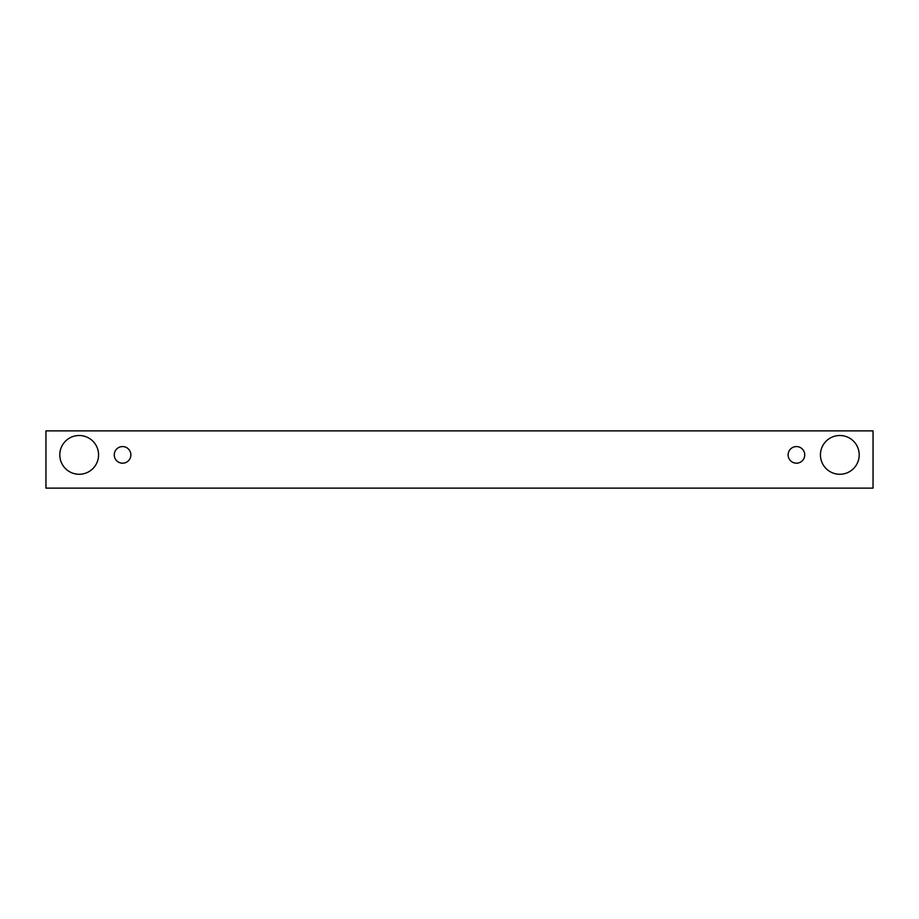 <?xml version="1.0" encoding="UTF-8"?>
<svg xmlns="http://www.w3.org/2000/svg" width="919" height="919" viewBox="0 0 919 919"><rect width="100%" height="100%" fill="white"/><g stroke="black" fill="none" stroke-linecap="round" stroke-linejoin="round"><path stroke-width="0.69" stroke-dasharray="4.59 3.45" d="M122.572 463.187A8.305 8.305 0 0 0 130.877 454.882A8.305 8.305 0 0 0 122.572 446.577A8.305 8.305 0 0 0 114.255 454.882A8.305 8.305 0 0 0 122.572 463.187M98.563 454.882A19.391 19.391 0 0 0 79.183 435.503A19.391 19.391 0 0 0 59.792 454.882A19.391 19.391 0 0 0 79.183 474.273A19.391 19.391 0 0 0 98.563 454.882M859.208 454.882A19.391 19.391 0 0 0 839.817 435.503A19.391 19.391 0 0 0 820.437 454.882A19.391 19.391 0 0 0 839.817 474.273A19.391 19.391 0 0 0 859.208 454.882M804.745 454.882A8.305 8.305 0 0 0 796.428 446.577A8.305 8.305 0 0 0 788.123 454.882A8.305 8.305 0 0 0 796.428 463.187A8.305 8.305 0 0 0 804.745 454.882M873.05 430.885L45.95 430.885L45.95 488.115L873.05 488.115L873.05 430.885"/><path stroke-width="1.38" d="M122.572 463.187A8.305 8.305 0 0 1 115.369 450.735A8.305 8.305 0 0 1 129.763 450.735A8.305 8.305 0 0 1 122.572 463.187M873.05 488.115L873.05 430.885L45.95 430.885L45.95 488.115L873.05 488.115M79.183 474.273A19.391 19.391 0 0 1 62.389 445.187A19.391 19.391 0 0 1 95.967 445.187A19.391 19.391 0 0 1 79.183 474.273M839.817 474.273A19.391 19.391 0 0 1 823.033 445.187A19.391 19.391 0 0 1 856.611 445.187A19.391 19.391 0 0 1 839.817 474.273M796.428 463.187A8.305 8.305 0 0 1 789.237 450.735A8.305 8.305 0 0 1 803.631 450.735A8.305 8.305 0 0 1 796.428 463.187"/></g></svg>
